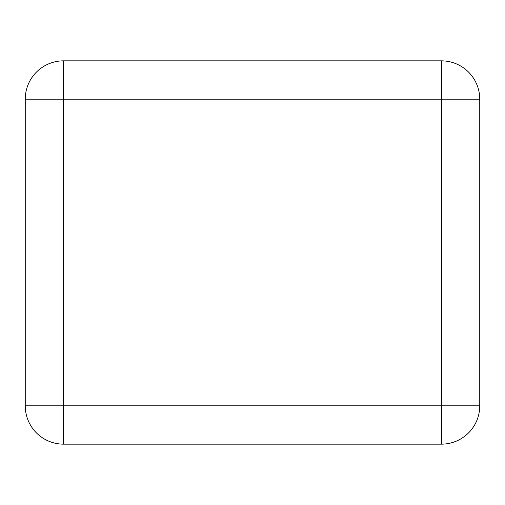 <?xml version="1.0" encoding="UTF-8"?>
<svg xmlns="http://www.w3.org/2000/svg" width="505" height="505" viewBox="0 0 505 505"><rect width="100%" height="100%" fill="white"/><g stroke="black" fill="none" stroke-linecap="round" stroke-linejoin="round"><path stroke-width="0.76" d="M25.25 405.824L25.25 99.176A38.329 38.329 0 0 1 63.579 60.846L441.42 60.846A38.329 38.329 0 0 1 479.75 99.176L479.75 405.824A38.329 38.329 0 0 1 441.42 444.154L63.579 444.154A38.329 38.329 0 0 1 25.25 405.824A38.329 38.329 0 0 0 63.579 444.154L63.579 99.176L25.25 99.176A38.329 38.329 0 0 1 63.579 60.846L63.579 99.176L441.42 99.176L441.42 405.824L25.25 405.824M479.75 405.824A38.329 38.329 0 0 1 441.42 444.154L441.42 405.824L479.75 405.824M441.42 60.846A38.329 38.329 0 0 1 479.75 99.176L441.42 99.176L441.42 60.846"/></g></svg>
